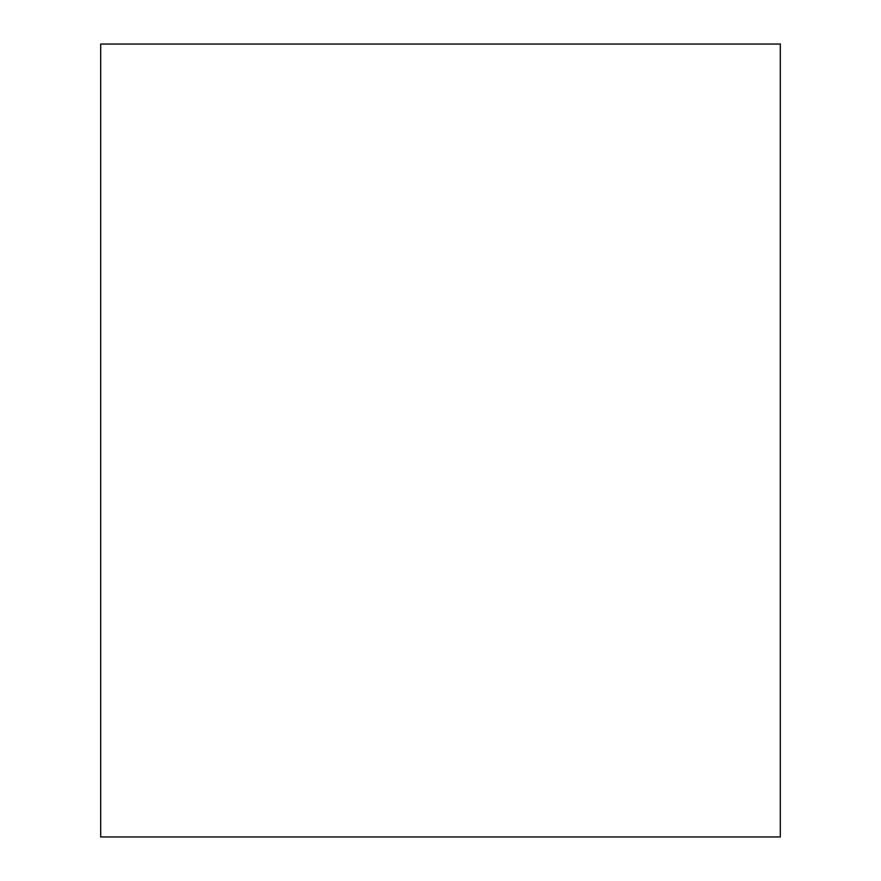 <?xml version="1.0" encoding="UTF-8"?>
<svg xmlns="http://www.w3.org/2000/svg" width="881" height="881" viewBox="0 0 881 881"><rect width="100%" height="100%" fill="white"/><g stroke="black" fill="none" stroke-linecap="round" stroke-linejoin="round"><path stroke-width="1.32" d="M100.687 836.95L780.313 836.95L100.687 836.95L100.687 44.05L100.687 836.95M780.313 44.05L100.687 44.05L780.313 44.05L780.313 836.95"/></g></svg>
